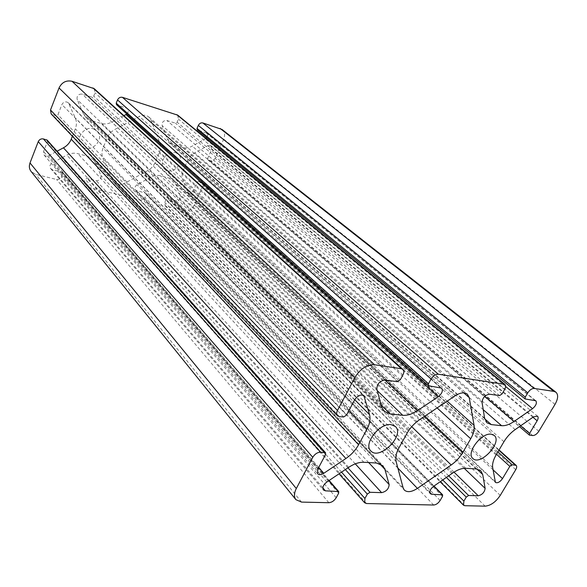 <?xml version="1.0" encoding="UTF-8"?>
<svg xmlns="http://www.w3.org/2000/svg" width="587" height="587" viewBox="0 0 587 587"><rect width="100%" height="100%" fill="white"/><g stroke="black" fill="none" stroke-linecap="round" stroke-linejoin="round"><path stroke-width="0.44" stroke-dasharray="2.94 2.2" d="M222.069 129.485C224.718 131.906 225.261 135.12 223.691 139.141L215.143 158.329C214.079 160.273 212.611 161.087 210.755 160.772L207.842 159.847L207.637 158.468L211.628 149.458L211.049 145.789L207.732 145.679L194.686 152.891C191.443 154.741 189.043 157.389 187.48 160.816L183.342 170.281C181.904 173.723 181.721 176.951 182.814 179.974L187.928 192.763C189.946 193.967 191.714 193.358 193.248 190.922L197.159 182.102L198.802 181.178L202.361 182.41L202.845 185.91L194.546 204.533C191.956 209.266 188.324 211.327 183.658 210.711L165.182 205.802L164.756 202.456L166.004 199.595L167.684 198.655L175.865 200.717C179.094 200.615 180.569 198.986 180.312 195.823L175.711 183.944L173.378 180.436L169.21 178.14L160.449 175.792C157.221 174.992 153.926 175.484 150.565 177.281L137.079 184.729C134.819 186.402 134.342 188.214 135.634 190.173L145.943 193.321L146.119 194.598L144.872 197.511C143.815 199.477 142.296 200.328 140.3 200.057L85.981 186.703L84.433 185.785L83.978 182.374L85.225 179.321L87.045 178.331L96.268 180.657C99.849 180.591 101.419 178.859 100.971 175.462L95.241 162.621L93.164 159.51L87.705 156.296L77.807 153.647C74.167 152.73 70.513 153.222 66.852 155.1L52.177 162.937C49.858 164.565 49.337 166.437 50.629 168.55L52.294 169.57L62.604 172.387L62.78 173.686L61.54 176.797C60.468 178.896 58.81 179.791 56.572 179.475L35.69 174.346L31.126 171.499M147.829 170.546L124.246 183.533C120.225 185.492 116.798 185.169 113.959 182.557L102.96 158.461C101.595 155.195 101.632 151.725 103.063 148.041L107.201 137.916C108.764 134.24 111.31 131.429 114.832 129.485L139.339 116.402C142.949 114.663 146.134 114.876 148.9 117.048L150.94 119.975L159.715 142.641C160.897 145.862 160.75 149.237 159.297 152.774L155.159 162.474C153.611 165.96 151.167 168.652 147.829 170.546L411.7 426.668M93.318 128.81L96.98 130.945C106.049 139.258 89.642 155.144 81.512 145.899C74.578 139.405 84.08 125.596 93.318 128.81M175.403 152.539L178.169 154.051C186.571 160.933 172.16 176.782 164.558 169.027C157.808 163.443 166.913 149.553 175.403 152.539M47.254 140.19L47.466 141.562L43.577 151.549L44.076 155.019C45.331 156.281 46.865 156.494 48.677 155.665L57.064 151.211M72.384 136.279L75.349 128.824C76.794 125.031 76.772 121.392 75.297 117.899L68.312 102.798C65.759 101.125 63.616 101.72 61.892 104.574L57.908 114.795L55.978 115.8L51.172 113.915M94.214 88.666L95.035 92.834L93.722 96.114L91.836 97.104L82.121 94.074C78.284 93.964 76.626 95.798 77.154 99.577L83.332 113.68L85.951 117.495L91.102 120.511L101.008 123.424C104.589 124.415 108.177 123.982 111.757 122.14L123.916 115.683M126.843 113.995C128.634 112.051 128.78 110.195 127.284 108.426L116.497 104.677M177.729 115.155L178.455 119.154L177.142 122.206L175.41 123.145L166.833 120.474C163.406 120.423 161.851 122.147 162.159 125.64L167.09 138.62L169.907 142.736L173.767 144.857L182.528 147.44C185.705 148.306 188.941 147.865 192.228 146.112L206.015 138.429M206.741 137.659C207.886 135.846 207.842 134.313 206.609 133.051L197.269 129.881M515.738 469.666L202.845 185.91M500.263 495.369L194.546 204.533M397.861 468.066L124.246 183.533M403.122 487.856L112.653 180.576M485.133 506.155L183.658 210.711M464.831 505.708L166.37 206.463M396.144 461.609L102.96 158.461M398.999 447.764L103.063 148.041M407.143 433.125L107.201 137.916M419.47 419.771L114.832 129.485M455.182 395.777L139.339 116.402M463.767 392.85L150.94 119.975M447.162 401.163L159.715 142.641M437.11 407.921L159.297 152.774M424.46 416.425L155.159 162.474M442.73 479.968L164.756 202.456M446.369 477.436L166.004 199.595M448.681 475.83L167.684 198.655M454.022 472.146L175.865 200.717M464.236 468.316L180.312 195.823M476.82 468.984L175.711 183.944M476.174 468.918L169.21 178.14M465.777 468.309L160.449 175.792M452.834 472.939L150.565 177.281M433.61 486.307L137.079 184.729M429.779 492.258L136.896 190.892M433.8 486.175L145.473 193.057M442.503 496.404L146.119 194.598M440.14 500.469L144.872 197.511M433.654 505.018L140.3 200.057M366.493 503.529L85.981 186.703M341.524 472.146L83.978 182.374M345.354 469.578L85.225 179.321M347.959 467.824L87.045 178.331M355.274 463.847L96.268 180.657M368.658 462.556L100.971 175.462M379.496 463.591L95.241 162.621M376.45 463.018L87.705 156.296M363.859 462.27L77.807 153.647M348.7 467.325L66.852 155.1M326.834 482.022L52.177 162.937M322.813 487.797L52.294 169.57M328.837 480.68L61.98 172.013M338.64 493.219L62.78 173.686M336.204 497.703L61.54 176.797M328.837 502.699L56.572 179.475M301.52 502.098L35.69 174.346M325.536 454.595L47.466 141.562M317.765 469.218L43.577 151.549M318.719 467.435L48.677 155.665M348.751 410.9L75.349 128.824M354.717 399.688L75.297 117.899M362.671 395.044L69.009 103.811M354.599 399.894L61.892 104.574M346.528 415.09L57.908 114.795M343.615 416.997L55.978 115.8M339.381 416.587L52.742 114.861M402.887 374.99L95.035 92.834M400.239 379.855L93.722 96.114M397.421 381.704L91.836 97.104M385.035 380.024L82.121 94.074M376.817 388.939L77.154 99.577M381.55 406.725L83.332 113.68M381.088 404.986L91.102 120.511M377.272 390.656L101.008 123.424M384.867 380.002L111.757 122.14M440.345 387.537L126.176 107.803M428.928 385.982L116.945 104.926M504.629 389.519L178.455 119.154M502.083 393.899L177.142 122.206M499.61 395.587L175.41 123.145M489.47 394.207L166.833 120.474M482.015 402.271L162.159 125.64M484.605 418.164L167.09 138.62M484.745 418.832L173.767 144.857M483.226 409.682L182.528 147.44M484.752 396.335L192.228 146.112M505.642 386.495L205.362 138.884M534.904 400.378L205.773 132.611M525.497 399.101L197.599 130.065M555.016 404.384L223.691 139.141M538.829 431.291L215.143 158.329M532.725 435.561L210.755 160.772M529.797 435.275L208.187 160.031M520.647 425.795L207.637 158.468M532.923 417.262L211.628 149.458M533.458 416.887L207.732 145.679M515.181 429.589L194.686 152.891M503.932 441.725L187.48 160.816M496.074 455.013L183.342 170.281M492.669 467.553L182.814 179.974M494.936 481.435L187.334 191.876M493.036 469.805L193.248 190.922M496.514 454.265L197.159 182.102M497.915 451.895L198.802 181.178M498.855 450.31L201.37 181.875M113.959 182.557L404.311 490.057M148.9 117.048L467.406 394.2M164.558 169.027L472.843 458.462M178.169 154.051L494.21 435.422M81.512 145.899L370.801 450.875M96.98 130.945L395.381 426.522M165.182 205.802L440.155 481.758M173.378 180.436L480.76 470.723M135.634 190.173L430.308 493.711M145.943 193.321L433.991 486.043M84.433 185.785L339.051 473.812M93.164 159.51L382.9 465.74M50.629 168.55L323.371 489.969M62.604 172.387L329.131 480.482M44.076 155.019L317.626 473.76M68.312 102.798L363.889 395.733M85.951 117.495L384.096 411.245M127.284 108.426L441.622 388.095M169.907 142.736L487.012 422.831M206.609 133.051L535.806 400.752M207.842 159.847L519.473 426.61M211.049 145.789L537.509 416.183M187.928 192.763L495.413 482.397M202.361 182.41L499.06 449.958"/><path stroke-width="0.88" d="M515.738 469.666L500.263 495.369C495.766 502.017 490.717 505.612 485.133 506.155L464.831 505.708L463.517 505.209L463.899 501.1L466.247 497.13L468.602 495.472L478.244 495.78C482.279 494.753 484.568 492.288 485.126 488.369L482.705 474.553L480.76 470.723L476.174 468.918L465.777 468.309C461.918 468.155 457.603 469.695 452.834 472.939L433.61 486.307C430.271 489.096 429.17 491.568 430.308 493.711L431.738 494.276L442.627 494.819L442.503 496.404L440.14 500.469C438.284 503.272 436.119 504.791 433.654 505.018L366.493 503.529L364.666 502.788L364.916 498.466L367.33 494.1L369.993 492.28L381.616 492.654C386.349 491.539 388.858 488.824 389.137 484.524L384.859 469.277L382.9 465.74L376.45 463.018L363.859 462.27C359.185 462.079 354.137 463.767 348.7 467.325L326.834 482.022C323.276 484.877 322.116 487.526 323.371 489.969L325.396 490.835L338.714 491.554L338.64 493.219L336.204 497.703C334.252 500.784 331.794 502.45 328.837 502.699L301.52 502.098L295.885 499.662C293.852 496.888 293.999 493.183 296.31 488.538L312.776 457.31C314.823 454.015 317.42 452.298 320.553 452.166L325.58 452.782L325.536 454.595L317.765 469.218L317.626 473.76C319.057 475.088 321.111 474.934 323.797 473.291L345.89 458.513C351.32 454.808 355.553 450.222 358.591 444.748L366.824 429.537C369.751 423.99 370.661 419.03 369.546 414.649L363.889 395.733C360.807 394.09 357.71 395.477 354.599 399.894L346.528 415.09L343.615 416.997L339.381 416.587L337.444 415.699C336.373 414.429 336.388 412.69 337.474 410.474L354.878 377.47C360.271 368.797 366.831 364.556 374.557 364.754L401.405 368.739L402.895 369.414C404.113 370.705 404.105 372.562 402.887 374.99L400.239 379.855L397.421 381.704L385.035 380.024C379.833 380.86 377.096 383.839 376.817 388.939L381.55 406.725L384.096 411.245L390.245 413.974L402.741 415.288C407.261 415.662 412.14 414.136 417.379 410.702L438.276 396.724C442.077 393.547 443.2 390.671 441.622 388.095L428.415 385.754L428.451 383.744L431.071 379.011C433.155 375.761 435.569 374.161 438.32 374.22L504.886 384.382C505.972 385.476 505.884 387.185 504.629 389.519L502.083 393.899L499.61 395.587L489.47 394.207C485.104 395.014 482.624 397.7 482.015 402.271L484.605 418.164L487.012 422.831L491.29 424.599L501.577 425.685C505.304 425.986 509.479 424.57 514.095 421.437L532.534 408.669C536.056 405.624 537.142 402.99 535.806 400.752L525.138 398.955L525.255 397.098L527.779 392.82C529.745 389.885 531.873 388.425 534.163 388.44L553.849 391.368L555.955 392.233C558.464 394.728 558.156 398.786 555.016 404.384L538.829 431.291C536.951 434.057 534.918 435.488 532.725 435.561L529.423 435.128L529.577 433.411L537.142 420.776C538.316 418.67 538.44 417.144 537.509 416.183L533.458 416.887L515.181 429.589C510.609 432.839 506.86 436.882 503.932 441.725L496.074 455.013C493.3 459.812 492.163 463.994 492.669 467.553L495.413 482.397C497.563 483.365 499.933 482.103 502.501 478.61L509.832 466.372L512.121 464.757L516.142 465.366C516.978 466.276 516.839 467.707 515.738 469.666M451.183 464.999L417.401 488.391C411.7 492.067 407.334 492.625 404.311 490.057L403.122 487.856L396.144 461.609C395.183 457.669 396.137 453.061 398.999 447.764L407.143 433.125C410.188 427.776 414.297 423.33 419.47 419.771L455.182 395.777C460.369 392.512 464.442 391.984 467.406 394.2L469.211 397.597L474.083 425.377C474.678 429.295 473.548 433.764 470.708 438.775L462.739 452.526C459.812 457.471 455.96 461.624 451.183 464.999L411.7 426.668M391.045 424.636L395.381 426.522C405.257 435.261 379.363 460.942 370.801 450.875C363.089 444.102 379.488 422.765 391.045 424.636M491.165 434.189L494.21 435.422C502.758 442.143 480.276 466.372 472.843 458.462C465.843 453.091 481.296 432.531 491.165 434.189M295.885 499.662L31.126 171.499C29.24 169.005 28.866 166.158 30.003 162.951L38.25 141.636C39.351 139.442 41.068 138.539 43.401 138.928L47.254 140.19L325.58 452.782M57.064 151.211L63.447 147.814C67.079 145.818 69.67 142.957 71.218 139.222L72.384 136.279M337.444 415.699L51.172 113.915L50.497 110.004L59.03 87.955C61.862 82.305 66.192 80.074 72.018 81.277L94.214 88.666L402.895 369.414M123.916 115.683L126.843 113.995M428.415 385.754L116.497 104.677L116.211 103.151L117.525 99.929C118.64 97.765 120.284 96.899 122.448 97.339L177.729 115.155L504.886 384.382M206.015 138.429L206.741 137.659M525.138 398.955L197.269 129.881L197.019 128.421L198.325 125.42C199.419 123.395 200.93 122.573 202.853 122.947L222.069 129.485L555.955 392.233M417.401 488.391L397.861 468.066M469.211 397.597L463.767 392.85M474.083 425.377L447.162 401.163M470.708 438.775L437.11 407.921M462.739 452.526L424.46 416.425M463.899 501.1L442.73 479.968M466.247 497.13L446.369 477.436M468.602 495.472L448.681 475.83M478.244 495.78L454.022 472.146M485.126 488.369L464.236 468.316M482.705 474.553L476.82 468.984M431.738 494.276L429.779 492.258M442.099 494.614L433.8 486.175M364.916 498.466L341.524 472.146M367.33 494.1L345.354 469.578M369.993 492.28L347.959 467.824M381.616 492.654L355.274 463.847M389.137 484.524L368.658 462.556M384.859 469.277L379.496 463.591M325.396 490.835L322.813 487.797M337.965 491.238L328.837 480.68M296.31 488.538L30.003 162.951M312.776 457.31L38.25 141.636M320.553 452.166L43.401 138.928M324.809 452.445L46.63 139.809M323.797 473.291L318.719 467.435M345.89 458.513L63.447 147.814M358.591 444.748L71.218 139.222M366.824 429.537L348.751 410.9M369.546 414.649L354.717 399.688M364.586 396.944L362.671 395.044M337.474 410.474L50.497 110.004M354.878 377.47L59.03 87.955M374.557 364.754L72.018 81.277M401.405 368.739L92.966 87.947M390.245 413.974L381.088 404.986M402.741 415.288L377.272 390.656M417.379 410.702L384.867 380.002M438.276 396.724L126.029 114.56M428.451 383.744L116.211 103.151M431.071 379.011L117.525 99.929M438.32 374.22L122.448 97.339M503.859 383.942L176.812 114.656M491.29 424.599L484.745 418.832M501.577 425.685L483.226 409.682M514.095 421.437L484.752 396.335M532.534 408.669L505.642 386.495M525.255 397.098L197.019 128.421M527.779 392.82L198.325 125.42M534.163 388.44L202.853 122.947M553.849 391.368L220.11 128.443M529.577 433.411L520.647 425.795M537.142 420.776L532.923 417.262M502.501 478.61L493.036 469.805M509.832 466.372L496.514 454.265M512.121 464.757L497.915 451.895M515.085 464.948L498.855 450.31M440.155 481.758L463.517 505.209M433.991 486.043L442.627 494.819M339.051 473.812L364.666 502.788M329.131 480.482L338.714 491.554M519.473 426.61L529.423 435.128M499.06 449.958L516.142 465.366"/></g></svg>
